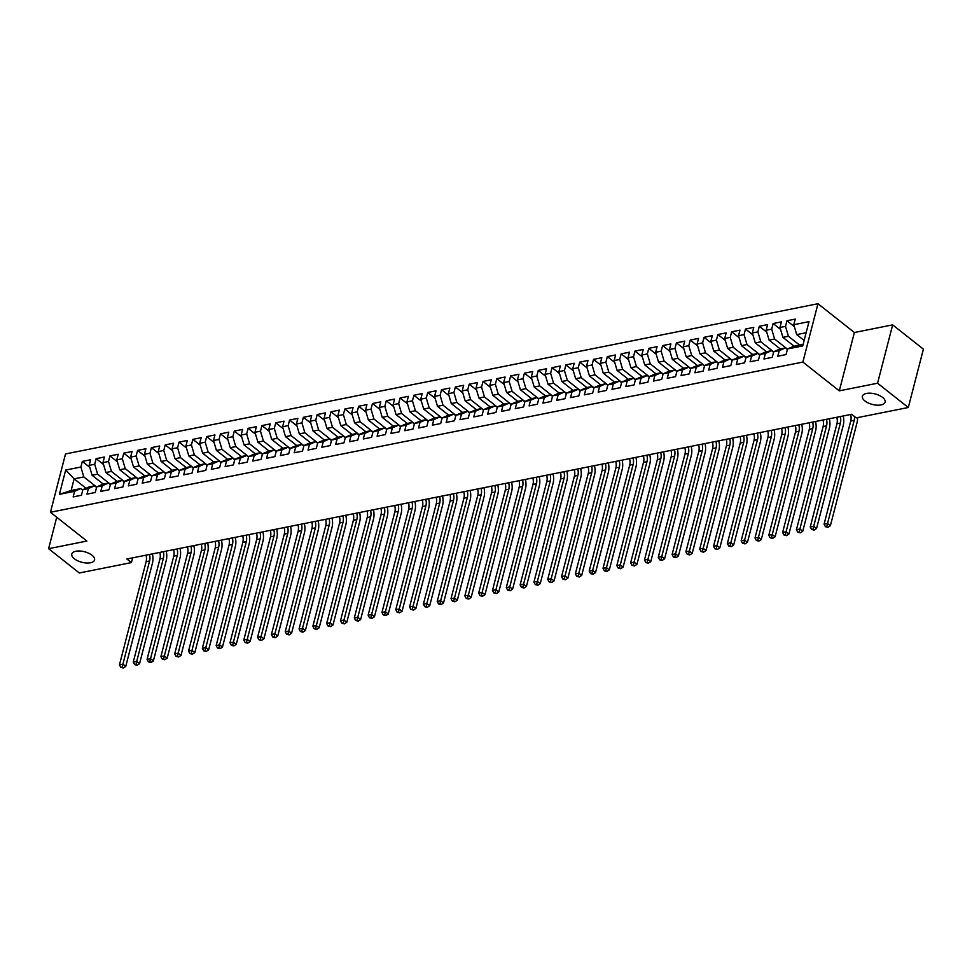 <?xml version="1.0" encoding="UTF-8"?>
<svg xmlns="http://www.w3.org/2000/svg" width="972" height="972" viewBox="0 0 972 972"><rect width="100%" height="100%" fill="white"/><g stroke="black" fill="none" stroke-linecap="round" stroke-linejoin="round"><path stroke-width="1.46" d="M92.012 555.243A11.749 5.431 14.5 0 1 94.551 559.945A11.749 5.431 14.5 0 1 86.399 562.995A11.749 5.431 14.5 0 1 74.334 558.766A11.749 5.431 14.5 0 1 71.794 554.064A11.749 5.431 14.5 0 1 79.947 551.015A11.749 5.431 14.5 0 1 92.012 555.243M882.576 397.414A11.749 5.431 14.5 0 1 885.115 402.129A11.749 5.431 14.5 0 1 876.963 405.178A11.749 5.431 14.5 0 1 864.898 400.95A11.749 5.431 14.5 0 1 862.358 396.248A11.749 5.431 14.5 0 1 870.511 393.198A11.749 5.431 14.5 0 1 882.576 397.414M817.962 303.726L65.525 453.936L50.435 512.268L802.872 362.07L817.962 303.726L854.388 332.509L839.298 390.853L877.57 383.211L892.661 324.867L854.388 332.509M892.661 324.867L923.4 349.155L908.31 407.499L877.57 383.211M86.046 488.26L74.127 478.856L65.683 470.047L59.401 494.335L74.601 491.297L73.155 496.899L81.441 495.246L82.887 489.645L88.416 488.539L86.97 494.141L95.256 492.488L96.702 486.887L102.23 485.781L100.784 491.382L109.071 489.73L110.516 484.129L116.045 483.023L114.599 488.624L122.885 486.972L124.343 481.371L129.859 480.265L128.413 485.866L136.712 484.214L138.158 478.613L143.686 477.507L142.228 483.108L150.526 481.456L151.972 475.855L157.5 474.749L156.055 480.35L164.341 478.698L165.787 473.097L171.315 471.991L169.869 477.592L178.155 475.94L179.601 470.339L185.13 469.233L183.684 474.834L191.97 473.182L193.416 467.581L198.944 466.475L197.498 472.076L205.785 470.424L207.23 464.823L212.759 463.717L211.313 469.318L219.599 467.666L221.057 462.065L226.573 460.959L225.127 466.56L233.414 464.908L234.872 459.306L240.388 458.201L238.942 463.802L247.24 462.15L248.686 456.548L254.214 455.443L252.756 461.044L261.055 459.392L262.501 453.79L268.029 452.685L266.583 458.286L274.869 456.633L276.315 451.032L281.844 449.927L280.398 455.528L288.684 453.875L290.13 448.274L295.658 447.169L294.212 452.77L302.499 451.117L303.944 445.516L309.473 444.411L308.027 450.012L316.313 448.359L317.759 442.758L323.287 441.653L321.841 447.254L330.128 445.601L331.586 440L337.102 438.894L335.656 444.496L343.954 442.843L345.4 437.242L350.928 436.136L349.47 441.738L357.769 440.085L359.215 434.484L364.743 433.378L363.297 438.98L371.583 437.327L373.029 431.726L378.558 430.62L377.112 436.221L385.398 434.569L386.844 428.968L392.372 427.862L390.926 433.463L399.213 431.811L400.658 426.21L406.187 425.104L404.741 430.705L413.027 429.053L414.473 423.452L420.001 422.346L418.555 427.947L426.842 426.295L428.3 420.694L433.816 419.588L432.37 425.189L440.668 423.537L442.114 417.936L447.642 416.83L446.184 422.431L454.483 420.779L455.929 415.178L461.457 414.072L460.011 419.673L468.297 418.021L469.743 412.42L475.272 411.314L473.826 416.915L482.112 415.263L483.558 409.662L489.086 408.556L487.64 414.157L495.927 412.505L497.372 406.904L502.901 405.798L501.455 411.399L509.741 409.747L511.187 404.145L516.715 403.04L515.269 408.641L523.556 406.976L525.002 401.387L530.53 400.282L529.084 405.883L537.37 404.218L538.828 398.629L544.344 397.524L542.898 403.125L551.197 401.46L552.643 395.871L558.171 394.766L556.713 400.367L565.011 398.702L566.457 393.113L571.986 392.008L570.54 397.609L578.826 395.944L580.272 390.355L585.8 389.25L584.354 394.851L592.641 393.186L594.086 387.597L599.615 386.492L598.169 392.093L606.455 390.428L607.901 384.839L613.429 383.733L611.983 389.335L620.27 387.67L621.716 382.081L627.244 380.975L625.798 386.577L634.084 384.912L635.542 379.323L641.058 378.217L639.612 383.818L647.911 382.154L649.357 376.565L654.885 375.459L653.427 381.06L661.725 379.396L663.171 373.807L668.7 372.701L667.254 378.302L675.54 376.638L676.986 371.049L682.514 369.943L681.068 375.544L689.355 373.88L690.8 368.291L696.329 367.185L694.883 372.786L703.169 371.122L704.615 365.533L710.143 364.427L708.697 370.028L716.984 368.364L718.429 362.775L723.958 361.669L722.512 367.27L730.798 365.606L732.256 360.017L737.772 358.911L736.326 364.512L744.625 362.848L746.071 357.259L751.599 356.153L750.141 361.754L758.439 360.09L759.885 354.501L765.414 353.395L763.956 358.996L772.254 357.332L773.7 351.743L779.228 350.637L777.782 356.238L786.069 354.573L787.514 348.984L802.714 345.947L808.996 321.659L793.796 324.697L795.242 319.095L786.956 320.76L785.51 326.349L779.981 327.455L781.427 321.853L773.141 323.518L771.695 329.107L766.167 330.213L767.613 324.612L759.326 326.276L757.868 331.865L752.352 332.971L753.798 327.37L745.5 329.034L744.054 334.623L738.526 335.729L739.984 330.128L731.685 331.792L730.239 337.381L724.711 338.487L726.157 332.886L717.871 334.55L716.425 340.139L710.897 341.245L712.342 335.644L704.056 337.308L702.61 342.897L697.082 344.003L698.528 338.402L690.242 340.066L688.796 345.655L683.267 346.761L684.713 341.16L676.427 342.824L674.981 348.413L669.453 349.519L670.899 343.918L662.612 345.582L661.154 351.171L655.638 352.277L657.084 346.676L648.786 348.341L647.34 353.93L641.812 355.035L643.27 349.434L634.971 351.099L633.525 356.688L627.997 357.793L629.443 352.192L621.157 353.857L619.711 359.446L614.183 360.551L615.628 354.95L607.342 356.615L605.896 362.204L600.368 363.309L601.814 357.708L593.528 359.373L592.082 364.962L586.553 366.067L587.999 360.466L579.713 362.131L578.267 367.72L572.739 368.825L574.185 363.224L565.898 364.889L564.44 370.478L558.924 371.583L560.37 365.982L552.072 367.647L550.626 373.236L545.098 374.342L546.556 368.74L538.257 370.405L536.811 375.994L531.283 377.1L532.729 371.511L524.443 373.163L522.997 378.752L517.469 379.858L518.914 374.269L510.628 375.921L509.182 381.51L503.654 382.616L505.1 377.027L496.814 378.679L495.368 384.268L489.839 385.374L491.285 379.785L482.999 381.437L481.553 387.026L476.025 388.132L477.471 382.543L469.184 384.195L467.739 389.784L462.21 390.89L463.656 385.301L455.37 386.953L453.912 392.542L448.396 393.648L449.842 388.059L441.543 389.711L440.097 395.3L434.569 396.406L436.027 390.817L427.729 392.469L426.283 398.058L420.755 399.164L422.2 393.575L413.914 395.227L412.468 400.816L406.94 401.922L408.386 396.333L400.1 397.985L398.654 403.574L393.125 404.68L394.571 399.091L386.285 400.743L384.839 406.332L379.311 407.438L380.757 401.849L372.47 403.502L371.025 409.091L365.496 410.196L366.942 404.607L358.656 406.26L357.198 411.849L351.682 412.954L353.128 407.365L344.829 409.018L343.383 414.607L337.855 415.712L339.313 410.123L331.015 411.776L329.569 417.365L324.041 418.47L325.486 412.881L317.2 414.534L315.754 420.123L310.226 421.228L311.672 415.639L303.385 417.292L301.94 422.881L296.411 423.986L297.857 418.397L289.571 420.05L288.125 425.651L282.597 426.744L284.043 421.155L275.756 422.808L274.311 428.409L268.782 429.503L270.228 423.913L261.942 425.566L260.484 431.167L254.968 432.261L256.414 426.672L248.127 428.324L246.669 433.925L241.153 435.019L242.599 429.43L234.301 431.082L232.855 436.683L227.327 437.777L228.785 432.188L220.486 433.84L219.04 439.441L213.512 440.535L214.958 434.946L206.672 436.598L205.226 442.199L199.697 443.293L201.143 437.704L192.857 439.356L191.411 444.957L185.883 446.051L187.329 440.462L179.042 442.114L177.597 447.715L172.068 448.809L173.514 443.22L165.228 444.872L163.782 450.473L158.254 451.567L159.7 445.978L151.413 447.63L149.955 453.231L144.439 454.325L145.885 448.736L137.587 450.388L136.141 455.99L130.613 457.083L132.071 451.494L123.772 453.146L122.326 458.748L116.798 459.841L118.244 454.252L109.958 455.904L108.512 461.506L102.983 462.599L104.429 457.01L96.143 458.663L94.697 464.264L89.169 465.357L90.615 459.768L82.328 461.421L89.728 467.265M65.683 470.047L80.883 467.022L82.328 461.421M908.31 407.499L856.223 417.887L851.666 414.291L126.87 558.985L131.427 562.581L132.654 557.831M103.275 484.105L92.097 475.272L97.613 474.166L110.468 484.323M89.169 465.357L92.097 475.272M94.697 464.264L97.613 474.166M59.401 494.335L71.114 490.52L80.785 488.588L82.754 490.155M74.601 491.297L80.785 488.588M117.09 481.347L105.912 472.514L111.44 471.408L124.294 481.565M102.983 462.599L105.912 472.514M108.512 461.506L111.44 471.408M82.887 489.645L89.072 486.936L94.6 485.83L96.58 487.397M88.416 488.539L94.6 485.83M130.904 478.589L119.726 469.755L125.254 468.65L138.109 478.807M116.798 459.841L119.726 469.755M122.326 458.748L125.254 468.65M96.702 486.887L102.886 484.178L108.414 483.072L110.395 484.627M102.23 485.781L108.414 483.072M144.719 475.83L133.541 466.997L139.069 465.892L151.924 476.049M130.613 457.083L133.541 466.997M136.141 455.99L139.069 465.892M110.516 484.129L116.701 481.419L122.229 480.314L124.209 481.869M116.045 483.023L122.229 480.314M158.533 473.072L147.355 464.239L152.883 463.134L165.738 473.291M144.439 454.325L147.355 464.239M149.955 453.231L152.883 463.134M124.343 481.371L130.527 478.661L136.044 477.556L138.024 479.111M129.859 480.265L136.044 477.556M172.36 470.314L161.17 461.481L166.698 460.376L179.553 470.533M158.254 451.567L161.17 461.481M163.782 450.473L166.698 460.376M138.158 478.613L144.342 475.903L149.87 474.798L151.839 476.353M143.686 477.507L149.87 474.798M186.174 467.556L174.984 458.723L180.513 457.618L193.367 467.775M172.068 448.809L174.984 458.723M177.597 447.715L180.513 457.618M151.972 475.855L158.157 473.145L163.685 472.04L165.653 473.595M157.5 474.749L163.685 472.04M199.989 464.798L188.811 455.965L194.327 454.86L207.182 465.017M185.883 446.051L188.811 455.965M191.411 444.957L194.327 454.86M165.787 473.097L171.971 470.387L177.499 469.282L179.468 470.837M171.315 471.991L177.499 469.282M213.804 462.04L202.626 453.207L208.154 452.102L220.996 462.259M199.697 443.293L202.626 453.207M205.226 442.199L208.154 452.102M179.601 470.339L185.786 467.629L191.314 466.524L193.282 468.079M185.13 469.233L191.314 466.524M227.618 459.282L216.44 450.449L221.968 449.343L234.823 459.501M213.512 440.535L216.44 450.449M219.04 439.441L221.968 449.343M193.416 467.581L199.6 464.871L205.128 463.766L207.109 465.321M198.944 466.475L205.128 463.766M241.433 456.524L230.255 447.691L235.783 446.585L248.638 456.743M227.327 437.777L230.255 447.691M232.855 436.683L235.783 446.585M207.23 464.823L213.415 462.113L218.943 461.007L220.923 462.563M212.759 463.717L218.943 461.007M255.247 453.766L244.069 444.933L249.597 443.827L262.452 453.985M241.153 435.019L244.069 444.933M246.669 433.925L249.597 443.827M221.057 462.065L227.241 459.355L232.758 458.249L234.738 459.805M226.573 460.959L232.758 458.249M269.074 451.008L257.884 442.175L263.412 441.069L276.267 451.227M254.968 432.261L257.884 442.175M260.484 431.167L263.412 441.069M234.872 459.306L241.056 456.597L246.584 455.491L248.553 457.047M240.388 458.201L246.584 455.491M282.888 448.25L271.698 439.417L277.227 438.311L290.081 448.469M268.782 429.503L271.698 439.417M274.311 428.409L277.227 438.311M248.686 456.548L254.871 453.839L260.399 452.733L262.367 454.288M254.214 455.443L260.399 452.733M296.703 445.492L285.513 436.659L291.041 435.553L303.896 445.711M282.597 426.744L285.513 436.659M288.125 425.651L291.041 435.553M262.501 453.79L268.685 451.081L274.213 449.975L276.182 451.53M268.029 452.685L274.213 449.975M310.518 442.734L299.34 433.901L304.856 432.795L317.71 442.953M296.411 423.986L299.34 433.901M301.94 422.881L304.856 432.795M276.315 451.032L282.5 448.323L288.028 447.217L289.996 448.772M281.844 449.927L288.028 447.217M324.332 439.976L313.154 431.143L318.682 430.037L331.537 440.195M310.226 421.228L313.154 431.143M315.754 420.123L318.682 430.037M290.13 448.274L296.314 445.565L301.842 444.459L303.823 446.014M295.658 447.169L301.842 444.459M338.147 437.218L326.969 428.385L332.497 427.279L345.352 437.436M324.041 418.47L326.969 428.385M329.569 417.365L332.497 427.279M303.944 445.516L310.129 442.807L315.657 441.701L317.637 443.256M309.473 444.411L315.657 441.701M351.961 434.46L340.783 425.627L346.311 424.521L359.166 434.678M337.855 415.712L340.783 425.627M343.383 414.607L346.311 424.521M317.759 442.758L323.955 440.049L329.472 438.943L331.452 440.498M323.287 441.653L329.472 438.943M365.776 431.702L354.598 422.869L360.126 421.763L372.981 431.92M351.682 412.954L354.598 422.869M357.198 411.849L360.126 421.763M331.586 440L337.77 437.291L343.298 436.185L345.267 437.74M337.102 438.894L343.298 436.185M379.602 428.944L368.412 420.111L373.941 419.005L386.795 429.15M365.496 410.196L368.412 420.111M371.025 409.091L373.941 419.005M345.4 437.242L351.585 434.533L357.113 433.427L359.081 434.982M350.928 436.136L357.113 433.427M393.417 426.186L382.227 417.34L387.755 416.247L400.61 426.392M379.311 407.438L382.227 417.34M384.839 406.332L387.755 416.247M359.215 434.484L365.399 431.775L370.927 430.669L372.896 432.224M364.743 433.378L370.927 430.669M407.232 423.428L396.054 414.582L401.57 413.489L414.424 423.634M393.125 404.68L396.054 414.582M398.654 403.574L401.57 413.489M373.029 431.726L379.214 429.017L384.742 427.911L386.71 429.466M378.558 430.62L384.742 427.911M421.046 420.669L409.868 411.824L415.396 410.731L428.239 420.876M406.94 401.922L409.868 411.824M412.468 400.816L415.396 410.731M386.844 428.968L393.028 426.258L398.556 425.153L400.537 426.708M392.372 427.862L398.556 425.153M434.861 417.911L423.683 409.066L429.211 407.973L442.066 418.118M420.755 399.164L423.683 409.066M426.283 398.058L429.211 407.973M400.658 426.21L406.843 423.5L412.371 422.395L414.351 423.95M406.187 425.104L412.371 422.395M448.675 415.153L437.497 406.308L443.025 405.215L455.88 415.36M434.569 396.406L437.497 406.308M440.097 395.3L443.025 405.215M414.473 423.452L420.657 420.742L426.186 419.637L428.166 421.192M420.001 422.346L426.186 419.637M462.49 412.395L451.312 403.55L456.84 402.457L469.695 412.602M448.396 393.648L451.312 403.55M453.912 392.542L456.84 402.457M428.3 420.694L434.484 417.984L440 416.879L441.981 418.434M433.816 419.588L440 416.879M476.316 409.637L465.126 400.792L470.655 399.699L483.509 409.844M462.21 390.89L465.126 400.792M467.739 389.784L470.655 399.699M442.114 417.936L448.299 415.226L453.827 414.121L455.795 415.676M447.642 416.83L453.827 414.121M490.131 406.879L478.941 398.034L484.469 396.94L497.324 407.086M476.025 388.132L478.941 398.034M481.553 387.026L484.469 396.94M455.929 415.178L462.113 412.468L467.641 411.363L469.61 412.918M461.457 414.072L467.641 411.363M503.946 404.121L492.768 395.276L498.284 394.182L511.138 404.328M489.839 385.374L492.768 395.276M495.368 384.268L498.284 394.182M469.743 412.42L475.928 409.71L481.456 408.605L483.424 410.16M475.272 411.314L481.456 408.605M517.76 401.363L506.582 392.518L512.11 391.424L524.953 401.57M503.654 382.616L506.582 392.518M509.182 381.51L512.11 391.424M483.558 409.662L489.742 406.952L495.27 405.846L497.239 407.402M489.086 408.556L495.27 405.846M531.575 398.605L520.397 389.76L525.925 388.666L538.78 398.812M517.469 379.858L520.397 389.76M522.997 378.752L525.925 388.666M497.372 406.904L503.557 404.194L509.085 403.088L511.065 404.644M502.901 405.798L509.085 403.088M545.389 395.847L534.211 387.002L539.739 385.908L552.594 396.054M531.283 377.1L534.211 387.002M536.811 375.994L539.739 385.908M511.187 404.145L517.371 401.436L522.9 400.33L524.88 401.886M516.715 403.04L522.9 400.33M559.204 393.077L548.026 384.244L553.554 383.15L566.409 393.296M545.098 374.342L548.026 384.244M550.626 373.236L553.554 383.15M525.002 401.387L531.198 398.678L536.714 397.572L538.695 399.128M530.53 400.282L536.714 397.572M573.018 390.319L561.84 381.486L567.369 380.392L580.223 390.537M558.924 371.583L561.84 381.486M564.44 370.478L567.369 380.392M538.828 398.629L545.013 395.92L550.541 394.814L552.509 396.369M544.344 397.524L550.541 394.814M586.845 387.561L575.655 378.728L581.183 377.634L594.038 387.779M572.739 368.825L575.655 378.728M578.267 367.72L581.183 377.634M552.643 395.871L558.827 393.162L564.355 392.056L566.324 393.611M558.171 394.766L564.355 392.056M600.66 384.803L589.469 375.97L594.998 374.876L607.852 385.021M586.553 366.067L589.469 375.97M592.082 364.962L594.998 374.876M566.457 393.113L572.642 390.404L578.17 389.298L580.138 390.853M571.986 392.008L578.17 389.298M614.474 382.045L603.296 373.212L608.812 372.118L621.667 382.263M600.368 363.309L603.296 373.212M605.896 362.204L608.812 372.118M580.272 390.355L586.456 387.646L591.984 386.54L593.953 388.095M585.8 389.25L591.984 386.54M628.289 379.287L617.111 370.454L622.639 369.36L635.494 379.505M614.183 360.551L617.111 370.454M619.711 359.446L622.639 369.36M594.086 387.597L600.271 384.888L605.799 383.782L607.779 385.337M599.615 386.492L605.799 383.782M642.103 376.529L630.925 367.695L636.453 366.602L649.308 376.747M627.997 357.793L630.925 367.695M633.525 356.688L636.453 366.602M607.901 384.839L614.085 382.13L619.614 381.024L621.594 382.579M613.429 383.733L619.614 381.024M655.918 373.77L644.74 364.937L650.268 363.844L663.123 373.989M641.812 355.035L644.74 364.937M647.34 353.93L650.268 363.844M621.716 382.081L627.912 379.372L633.428 378.266L635.409 379.821M627.244 380.975L633.428 378.266M669.732 371.012L658.554 362.179L664.083 361.086L676.937 371.231M655.638 352.277L658.554 362.179M661.154 351.171L664.083 361.086M635.542 379.323L641.727 376.614L647.243 375.508L649.223 377.063M641.058 378.217L647.243 375.508M683.559 368.254L672.369 359.421L677.897 358.328L690.752 368.473M669.453 349.519L672.369 359.421M674.981 348.413L677.897 358.328M649.357 376.565L655.541 373.856L661.069 372.75L663.038 374.305M654.885 375.459L661.069 372.75M697.374 365.496L686.183 356.663L691.712 355.57L704.566 365.715M683.267 346.761L686.183 356.663M688.796 345.655L691.712 355.57M663.171 373.807L669.356 371.097L674.884 369.992L676.852 371.547M668.7 372.701L674.884 369.992M711.188 362.738L700.01 353.905L705.526 352.812L718.381 362.957M697.082 344.003L700.01 353.905M702.61 342.897L705.526 352.812M676.986 371.049L683.17 368.339L688.698 367.234L690.667 368.789M682.514 369.943L688.698 367.234M725.003 359.98L713.825 351.147L719.353 350.054L732.195 360.199M710.897 341.245L713.825 351.147M716.425 340.139L719.353 350.054M690.8 368.291L696.985 365.581L702.513 364.476L704.481 366.031M696.329 367.185L702.513 364.476M738.817 357.222L727.639 348.389L733.167 347.296L746.022 357.441M724.711 338.487L727.639 348.389M730.239 337.381L733.167 347.296M704.615 365.533L710.799 362.823L716.328 361.718L718.308 363.273M710.143 364.427L716.328 361.718M752.632 354.464L741.454 345.631L746.982 344.538L759.837 354.683M738.526 335.729L741.454 345.631M744.054 334.623L746.982 344.538M718.429 362.775L724.614 360.065L730.142 358.96L732.123 360.515M723.958 361.669L730.142 358.96M766.446 351.706L755.268 342.873L760.797 341.78L773.651 351.925M752.352 332.971L755.268 342.873M757.868 331.865L760.797 341.78M732.256 360.017L738.441 357.307L743.957 356.202L745.937 357.757M737.772 358.911L743.957 356.202M780.273 348.948L769.083 340.115L774.611 339.021L787.466 349.167M766.167 330.213L769.083 340.115M771.695 329.107L774.611 339.021M746.071 357.259L752.255 354.549L757.783 353.443L759.752 354.999M751.599 356.153L757.783 353.443M794.088 346.19L782.897 337.357L788.426 336.263L799.616 345.096M779.981 327.455L782.897 337.357M785.51 326.349L788.426 336.263M759.885 354.501L766.07 351.791L771.598 350.685L773.566 352.241M765.414 353.395L771.598 350.685M804.136 340.455L796.712 334.599L806.128 332.728M793.796 324.697L796.712 334.599M773.7 351.743L779.884 349.033L785.412 347.927L787.381 349.483M779.228 350.637L785.412 347.927M56.728 517.25L48.6 548.694L79.34 572.982L131.427 562.581M839.298 390.853L802.872 362.07M48.6 548.694L86.873 541.052L50.435 512.268M96.653 487.081L83.799 476.924L74.127 478.856L71.114 490.52M787.514 348.984L793.699 346.275L803.115 344.392M80.883 467.022L83.799 476.924M786.956 320.76L794.355 326.604M773.141 323.518L780.54 329.362M759.326 326.276L766.726 332.12M745.5 329.034L752.911 334.878M731.685 331.792L739.097 337.636M717.871 334.55L725.282 340.394M704.056 337.308L711.455 343.152M690.242 340.066L697.641 345.911M676.427 342.824L683.826 348.669M662.612 345.582L670.012 351.427M648.786 348.341L656.197 354.185M634.971 351.099L642.383 356.943M621.157 353.857L628.568 359.701M607.342 356.615L614.741 362.459M593.528 359.373L600.927 365.217M579.713 362.131L587.112 367.975M565.898 364.889L573.298 370.733M552.072 367.647L559.483 373.491M538.257 370.405L545.669 376.249M524.443 373.163L531.854 379.007M510.628 375.921L518.04 381.765M496.814 378.679L504.213 384.523M482.999 381.437L490.398 387.281M469.184 384.195L476.584 390.039M455.37 386.953L462.769 392.797M441.543 389.711L448.955 395.555M427.729 392.469L435.14 398.313M413.914 395.227L421.326 401.072M400.1 397.985L407.499 403.83M386.285 400.743L393.684 406.588M372.47 403.502L379.87 409.346M358.656 406.26L366.055 412.104M344.829 409.018L352.241 414.862M331.015 411.776L338.426 417.62M317.2 414.534L324.612 420.378M303.385 417.292L310.797 423.136M289.571 420.05L296.97 425.894M275.756 422.808L283.156 428.652M261.942 425.566L269.341 431.41M248.127 428.324L255.527 434.168M234.301 431.082L241.712 436.926M220.486 433.84L227.898 439.684M206.672 436.598L214.083 442.442M192.857 439.356L200.256 445.2M179.042 442.114L186.442 447.958M165.228 444.872L172.627 450.716M151.413 447.63L158.813 453.474M137.587 450.388L144.998 456.233M123.772 453.146L131.184 458.991M109.958 455.904L117.369 461.749M96.143 458.663L103.542 464.507M854.546 416.563A9.185 5.893 -101.3 0 1 854.218 420.305L827.524 523.507L830.367 525.755L857.061 422.553A13.766 8.833 78.7 0 0 857.583 417.62M850.646 414.497A9.185 5.893 -101.3 0 1 850.755 420.998L824.074 524.2L827.524 523.507L826.808 526.435L825.435 526.715L827.95 527.334L826.808 526.435M827.95 527.334L830.367 525.755M824.074 524.2L825.435 526.715M840.282 416.563A9.185 5.893 -101.3 0 1 840.403 423.063L813.71 526.265L816.553 528.513L843.246 425.311A13.766 8.833 78.7 0 0 843.174 415.992M836.831 417.255A9.185 5.893 -101.3 0 1 836.941 423.756L810.259 526.958L813.71 526.265L812.993 529.193L811.62 529.473L814.135 530.092L812.993 529.193M814.135 530.092L816.553 528.513M810.259 526.958L811.62 529.473M826.467 419.321A9.185 5.893 -101.3 0 1 826.577 425.821L799.895 529.023L802.738 531.271L829.432 428.069A13.766 8.833 78.7 0 0 829.359 418.75M823.017 420.013A9.185 5.893 -101.3 0 1 823.126 426.514L796.433 529.716L799.895 529.023L799.178 531.951L797.793 532.231L800.321 532.85L799.178 531.951M800.321 532.85L802.738 531.271M796.433 529.716L797.793 532.231M812.653 422.079A9.185 5.893 -101.3 0 1 812.762 428.579L786.081 531.781L788.924 534.029L815.617 430.827A13.766 8.833 78.7 0 0 815.544 421.508M809.202 422.771A9.185 5.893 -101.3 0 1 809.312 429.272L782.618 532.474L786.081 531.781L785.364 534.709L783.979 534.989L786.506 535.608L785.364 534.709M786.506 535.608L788.924 534.029M782.618 532.474L783.979 534.989M798.838 424.837A9.185 5.893 -101.3 0 1 798.948 431.337L772.254 534.539L775.109 536.787L801.791 433.585A13.766 8.833 78.7 0 0 801.73 424.266M795.375 425.529A9.185 5.893 -101.3 0 1 795.497 432.03L768.803 535.232L772.254 534.539L771.549 537.467L770.164 537.747L772.691 538.367L771.549 537.467M772.691 538.367L775.109 536.787M768.803 535.232L770.164 537.747M785.024 427.595A9.185 5.893 -101.3 0 1 785.133 434.095L758.439 537.297L761.295 539.545L787.976 436.343A13.766 8.833 78.7 0 0 787.915 427.024M781.561 428.288A9.185 5.893 -101.3 0 1 781.682 434.788L754.989 537.99L758.439 537.297L757.735 540.225L756.35 540.505L758.865 541.125L757.735 540.225M758.865 541.125L761.295 539.545M754.989 537.99L756.35 540.505M771.197 430.353A9.185 5.893 -101.3 0 1 771.318 436.853L744.625 540.055L747.468 542.303L774.162 439.101A13.766 8.833 78.7 0 0 774.101 429.782M767.746 431.046A9.185 5.893 -101.3 0 1 767.868 437.546L741.174 540.748L744.625 540.055L743.92 542.984L742.535 543.263L745.05 543.883L743.92 542.984M745.05 543.883L747.468 542.303M741.174 540.748L742.535 543.263M757.382 433.111A9.185 5.893 -101.3 0 1 757.504 439.611L730.81 542.813L733.653 545.061L760.347 441.859A13.766 8.833 78.7 0 0 760.286 432.54M753.932 433.804A9.185 5.893 -101.3 0 1 754.041 440.304L727.36 543.506L730.81 542.813L730.094 545.742L728.721 546.021L731.236 546.641L730.094 545.742M731.236 546.641L733.653 545.061M727.36 543.506L728.721 546.021M743.568 435.869A9.185 5.893 -101.3 0 1 743.689 442.369L716.996 545.571L719.839 547.819L746.532 444.617A13.766 8.833 78.7 0 0 746.46 435.298M740.117 436.562A9.185 5.893 -101.3 0 1 740.227 443.062L713.545 546.264L716.996 545.571L716.279 548.5L714.906 548.779L717.421 549.399L716.279 548.5M717.421 549.399L719.839 547.819M713.545 546.264L714.906 548.779M729.753 438.627A9.185 5.893 -101.3 0 1 729.863 445.127L703.181 548.33L706.024 550.577L732.718 447.375A13.766 8.833 78.7 0 0 732.645 438.056M726.303 439.32A9.185 5.893 -101.3 0 1 726.412 445.82L699.731 549.022L703.181 548.33L702.464 551.258L701.079 551.537L703.607 552.157L702.464 551.258M703.607 552.157L706.024 550.577M699.731 549.022L701.079 551.537M715.939 441.385A9.185 5.893 -101.3 0 1 716.048 447.885L689.367 551.088L692.21 553.335L718.903 450.133A13.766 8.833 78.7 0 0 718.83 440.814M712.488 442.078A9.185 5.893 -101.3 0 1 712.598 448.578L685.904 551.78L689.367 551.088L688.65 554.016L687.265 554.295L689.792 554.915L688.65 554.016M689.792 554.915L692.21 553.335M685.904 551.78L687.265 554.295M702.124 444.143A9.185 5.893 -101.3 0 1 702.234 450.644L675.552 553.846L678.395 556.093L705.077 452.891A13.766 8.833 78.7 0 0 705.016 443.572M698.674 444.836A9.185 5.893 -101.3 0 1 698.783 451.336L672.089 554.538L675.552 553.846L674.835 556.774L673.45 557.053L675.977 557.673L674.835 556.774M675.977 557.673L678.395 556.093M672.089 554.538L673.45 557.053M688.31 446.901A9.185 5.893 -101.3 0 1 688.419 453.402L661.725 556.604L664.581 558.851L691.262 455.649A13.766 8.833 78.7 0 0 691.201 446.33M684.847 447.594A9.185 5.893 -101.3 0 1 684.968 454.094L658.275 557.296L661.725 556.604L661.021 559.532L659.636 559.811L662.151 560.431L661.021 559.532M662.151 560.431L664.581 558.851M658.275 557.296L659.636 559.811M674.495 449.659A9.185 5.893 -101.3 0 1 674.604 456.16L647.911 559.362L650.766 561.609L677.448 458.407A13.766 8.833 78.7 0 0 677.387 449.088M671.032 450.352A9.185 5.893 -101.3 0 1 671.154 456.852L644.46 560.054L647.911 559.362L647.206 562.29L645.821 562.569L648.336 563.189L647.206 562.29M648.336 563.189L650.766 561.609M644.46 560.054L645.821 562.569M660.668 452.417A9.185 5.893 -101.3 0 1 660.79 458.918L634.096 562.12L636.939 564.368L663.633 461.165A13.766 8.833 78.7 0 0 663.572 451.846M657.218 453.11A9.185 5.893 -101.3 0 1 657.339 459.61L630.646 562.812L634.096 562.12L633.38 565.048L632.007 565.327L634.522 565.947L633.38 565.048M634.522 565.947L636.939 564.368M630.646 562.812L632.007 565.327M646.854 455.175A9.185 5.893 -101.3 0 1 646.975 461.676L620.282 564.878L623.125 567.126L649.818 463.923A13.766 8.833 78.7 0 0 649.758 454.604M643.403 455.868A9.185 5.893 -101.3 0 1 643.513 462.368L616.831 565.57L620.282 564.878L619.565 567.806L618.192 568.085L620.707 568.705L619.565 567.806M620.707 568.705L623.125 567.126M616.831 565.57L618.192 568.085M633.039 457.946A9.185 5.893 -101.3 0 1 633.161 464.434L606.467 567.636L609.31 569.884L636.004 466.682A13.766 8.833 78.7 0 0 635.931 457.362M629.589 458.626A9.185 5.893 -101.3 0 1 629.698 465.126L603.017 568.328L606.467 567.636L605.75 570.564L604.377 570.843L606.893 571.463L605.75 570.564M606.893 571.463L609.31 569.884M603.017 568.328L604.377 570.843M619.225 460.704A9.185 5.893 -101.3 0 1 619.334 467.192L592.653 570.394L595.496 572.642L622.189 469.44A13.766 8.833 78.7 0 0 622.116 460.12M615.774 461.384A9.185 5.893 -101.3 0 1 615.884 467.884L589.19 571.086L592.653 570.394L591.936 573.322L590.551 573.602L593.078 574.221L591.936 573.322M593.078 574.221L595.496 572.642M589.19 571.086L590.551 573.602M605.41 463.462A9.185 5.893 -101.3 0 1 605.52 469.95L578.838 573.152L581.681 575.4L608.375 472.198A13.766 8.833 78.7 0 0 608.302 462.879M601.96 464.142A9.185 5.893 -101.3 0 1 602.069 470.642L575.375 573.845L578.838 573.152L578.121 576.08L576.736 576.36L579.263 576.979L578.121 576.08M579.263 576.979L581.681 575.4M575.375 573.845L576.736 576.36M591.596 466.22A9.185 5.893 -101.3 0 1 591.705 472.708L565.011 575.91L567.867 578.158L594.548 474.956A13.766 8.833 78.7 0 0 594.487 465.637M588.133 466.9A9.185 5.893 -101.3 0 1 588.254 473.4L561.561 576.603L565.011 575.91L564.307 578.838L562.922 579.118L565.449 579.737L564.307 578.838M565.449 579.737L567.867 578.158M561.561 576.603L562.922 579.118M577.781 468.978A9.185 5.893 -101.3 0 1 577.89 475.466L551.197 578.668L554.052 580.916L580.734 477.714A13.766 8.833 78.7 0 0 580.673 468.395M574.318 469.658A9.185 5.893 -101.3 0 1 574.44 476.159L547.746 579.361L551.197 578.668L550.492 581.596L549.107 581.876L551.622 582.495L550.492 581.596M551.622 582.495L554.052 580.916M547.746 579.361L549.107 581.876M563.954 471.736A9.185 5.893 -101.3 0 1 564.076 478.224L537.382 581.426L540.225 583.674L566.919 480.472A13.766 8.833 78.7 0 0 566.858 471.153M560.504 472.416A9.185 5.893 -101.3 0 1 560.625 478.917L533.932 582.119L537.382 581.426L536.678 584.354L535.293 584.634L537.808 585.253L536.678 584.354M537.808 585.253L540.225 583.674M533.932 582.119L535.293 584.634M550.14 474.494A9.185 5.893 -101.3 0 1 550.261 480.982L523.568 584.184L526.411 586.432L553.104 483.23A13.766 8.833 78.7 0 0 553.044 473.911M546.689 475.174A9.185 5.893 -101.3 0 1 546.799 481.675L520.117 584.877L523.568 584.184L522.851 587.112L521.478 587.392L523.993 588.011L522.851 587.112M523.993 588.011L526.411 586.432M520.117 584.877L521.478 587.392M536.325 477.252A9.185 5.893 -101.3 0 1 536.447 483.74L509.753 586.942L512.596 589.19L539.29 485.988A13.766 8.833 78.7 0 0 539.217 476.669M532.875 477.932A9.185 5.893 -101.3 0 1 532.984 484.433L506.303 587.635L509.753 586.942L509.036 589.87L507.663 590.15L510.178 590.769L509.036 589.87M510.178 590.769L512.596 589.19M506.303 587.635L507.663 590.15M522.511 480.01A9.185 5.893 -101.3 0 1 522.62 486.498L495.939 589.7L498.782 591.948L525.475 488.746A13.766 8.833 78.7 0 0 525.402 479.427M519.06 480.69A9.185 5.893 -101.3 0 1 519.17 487.191L492.476 590.393L495.939 589.7L495.222 592.628L493.837 592.908L496.364 593.528L495.222 592.628M496.364 593.528L498.782 591.948M492.476 590.393L493.837 592.908M508.696 482.768A9.185 5.893 -101.3 0 1 508.806 489.256L482.124 592.458L484.967 594.706L511.661 491.504A13.766 8.833 78.7 0 0 511.588 482.185M505.246 483.449A9.185 5.893 -101.3 0 1 505.355 489.949L478.661 593.151L482.124 592.458L481.407 595.386L480.022 595.666L482.549 596.286L481.407 595.386M482.549 596.286L484.967 594.706M478.661 593.151L480.022 595.666M494.882 485.526A9.185 5.893 -101.3 0 1 494.991 492.014L468.31 595.216L471.153 597.464L497.834 494.262A13.766 8.833 78.7 0 0 497.773 484.943M491.419 486.207A9.185 5.893 -101.3 0 1 491.54 492.707L464.847 595.909L468.31 595.216L467.593 598.145L466.208 598.424L468.735 599.044L467.593 598.145M468.735 599.044L471.153 597.464M464.847 595.909L466.208 598.424M481.067 488.284A9.185 5.893 -101.3 0 1 481.176 494.772L454.483 597.974L457.338 600.222L484.02 497.02A13.766 8.833 78.7 0 0 483.959 487.701M477.604 488.965A9.185 5.893 -101.3 0 1 477.726 495.465L451.032 598.667L454.483 597.974L453.778 600.903L452.393 601.182L454.908 601.802L453.778 600.903M454.908 601.802L457.338 600.222M451.032 598.667L452.393 601.182M467.24 491.042A9.185 5.893 -101.3 0 1 467.362 497.53L440.668 600.732L443.511 602.98L470.205 499.778A13.766 8.833 78.7 0 0 470.144 490.459M463.79 491.723A9.185 5.893 -101.3 0 1 463.911 498.223L437.218 601.425L440.668 600.732L439.964 603.661L438.579 603.94L441.094 604.56L439.964 603.661M441.094 604.56L443.511 602.98M437.218 601.425L438.579 603.94M453.426 493.8A9.185 5.893 -101.3 0 1 453.547 500.288L426.854 603.49L429.697 605.738L456.39 502.536A13.766 8.833 78.7 0 0 456.33 493.217M449.975 494.481A9.185 5.893 -101.3 0 1 450.085 500.981L423.403 604.183L426.854 603.49L426.137 606.419L424.764 606.698L427.279 607.318L426.137 606.419M427.279 607.318L429.697 605.738M423.403 604.183L424.764 606.698M439.611 496.558A9.185 5.893 -101.3 0 1 439.733 503.046L413.039 606.249L415.882 608.496L442.576 505.294A13.766 8.833 78.7 0 0 442.515 495.975M436.161 497.239A9.185 5.893 -101.3 0 1 436.27 503.739L409.589 606.941L413.039 606.249L412.322 609.177L410.949 609.456L413.465 610.076L412.322 609.177M413.465 610.076L415.882 608.496M409.589 606.941L410.949 609.456M425.797 499.316A9.185 5.893 -101.3 0 1 425.918 505.805L399.225 609.007L402.068 611.254L428.761 508.052A13.766 8.833 78.7 0 0 428.688 498.733M422.346 499.997A9.185 5.893 -101.3 0 1 422.456 506.497L395.774 609.699L399.225 609.007L398.508 611.935L397.123 612.214L399.65 612.834L398.508 611.935M399.65 612.834L402.068 611.254M395.774 609.699L397.123 612.214M411.982 502.074A9.185 5.893 -101.3 0 1 412.092 508.563L385.41 611.765L388.253 614.012L414.947 510.81A13.766 8.833 78.7 0 0 414.874 501.491M408.532 502.755A9.185 5.893 -101.3 0 1 408.641 509.255L381.947 612.457L385.41 611.765L384.693 614.693L383.308 614.972L385.835 615.592L384.693 614.693M385.835 615.592L388.253 614.012M381.947 612.457L383.308 614.972M398.168 504.833A9.185 5.893 -101.3 0 1 398.277 511.321L371.596 614.523L374.439 616.77L401.12 513.568A13.766 8.833 78.7 0 0 401.059 504.249M394.717 505.513A9.185 5.893 -101.3 0 1 394.826 512.013L368.133 615.215L371.596 614.523L370.879 617.451L369.494 617.73L372.021 618.35L370.879 617.451M372.021 618.35L374.439 616.77M368.133 615.215L369.494 617.73M384.353 507.591A9.185 5.893 -101.3 0 1 384.462 514.079L357.769 617.281L360.624 619.529L387.306 516.326A13.766 8.833 78.7 0 0 387.245 507.007M380.89 508.271A9.185 5.893 -101.3 0 1 381.012 514.771L354.318 617.973L357.769 617.281L357.064 620.209L355.679 620.488L358.194 621.108L357.064 620.209M358.194 621.108L360.624 619.529M354.318 617.973L355.679 620.488M370.539 510.349A9.185 5.893 -101.3 0 1 370.648 516.837L343.954 620.039L346.81 622.287L373.491 519.084A13.766 8.833 78.7 0 0 373.43 509.765M367.076 511.029A9.185 5.893 -101.3 0 1 367.197 517.529L340.504 620.731L343.954 620.039L343.25 622.967L341.865 623.246L344.38 623.866L343.25 622.967M344.38 623.866L346.81 622.287M340.504 620.731L341.865 623.246M356.712 513.107A9.185 5.893 -101.3 0 1 356.833 519.595L330.14 622.797L332.983 625.045L359.676 521.843A13.766 8.833 78.7 0 0 359.616 512.523M353.261 513.787A9.185 5.893 -101.3 0 1 353.383 520.287L326.689 623.489L330.14 622.797L329.435 625.725L328.05 626.004L330.565 626.624L329.435 625.725M330.565 626.624L332.983 625.045M326.689 623.489L328.05 626.004M342.897 515.865A9.185 5.893 -101.3 0 1 343.019 522.353L316.325 625.555L319.168 627.803L345.862 524.601A13.766 8.833 78.7 0 0 345.801 515.282M339.447 516.545A9.185 5.893 -101.3 0 1 339.556 523.045L312.875 626.247L316.325 625.555L315.608 628.483L314.235 628.763L316.75 629.382L315.608 628.483M316.75 629.382L319.168 627.803M312.875 626.247L314.235 628.763M329.083 518.623A9.185 5.893 -101.3 0 1 329.204 525.111L302.511 628.313L305.354 630.561L332.047 527.359A13.766 8.833 78.7 0 0 331.974 518.04M325.632 519.303A9.185 5.893 -101.3 0 1 325.742 525.803L299.06 629.006L302.511 628.313L301.794 631.241L300.421 631.521L302.936 632.14L301.794 631.241M302.936 632.14L305.354 630.561M299.06 629.006L300.421 631.521M315.268 521.381A9.185 5.893 -101.3 0 1 315.378 527.869L288.696 631.071L291.539 633.319L318.233 530.117A13.766 8.833 78.7 0 0 318.16 520.798M311.818 522.061A9.185 5.893 -101.3 0 1 311.927 528.561L285.233 631.764L288.696 631.071L287.979 633.999L286.594 634.279L289.121 634.898L287.979 633.999M289.121 634.898L291.539 633.319M285.233 631.764L286.594 634.279M301.454 524.139A9.185 5.893 -101.3 0 1 301.563 530.627L274.882 633.829L277.725 636.077L304.418 532.875A13.766 8.833 78.7 0 0 304.345 523.556M298.003 524.819A9.185 5.893 -101.3 0 1 298.112 531.32L271.419 634.522L274.882 633.829L274.165 636.757L272.78 637.037L275.307 637.656L274.165 636.757M275.307 637.656L277.725 636.077M271.419 634.522L272.78 637.037M287.639 526.897A9.185 5.893 -101.3 0 1 287.748 533.385L261.055 636.587L263.91 638.835L290.592 535.633A13.766 8.833 78.7 0 0 290.531 526.314M284.176 527.577A9.185 5.893 -101.3 0 1 284.298 534.078L257.604 637.28L261.055 636.587L260.35 639.515L258.965 639.795L261.492 640.414L260.35 639.515M261.492 640.414L263.91 638.835M257.604 637.28L258.965 639.795M273.825 529.655A9.185 5.893 -101.3 0 1 273.934 536.143L247.24 639.345L250.096 641.593L276.777 538.391A13.766 8.833 78.7 0 0 276.716 529.072M270.362 530.335A9.185 5.893 -101.3 0 1 270.483 536.836L243.79 640.038L247.24 639.345L246.536 642.273L245.151 642.553L247.666 643.172L246.536 642.273M247.666 643.172L250.096 641.593M243.79 640.038L245.151 642.553M259.998 532.413A9.185 5.893 -101.3 0 1 260.119 538.901L233.426 642.103L236.269 644.351L262.962 541.149A13.766 8.833 78.7 0 0 262.902 531.83M256.547 533.093A9.185 5.893 -101.3 0 1 256.669 539.594L229.975 642.796L233.426 642.103L232.721 645.031L231.336 645.311L233.851 645.93L232.721 645.031M233.851 645.93L236.269 644.351M229.975 642.796L231.336 645.311M246.183 535.171A9.185 5.893 -101.3 0 1 246.305 541.659L219.611 644.861L222.454 647.109L249.148 543.907A13.766 8.833 78.7 0 0 249.087 534.588M242.733 535.851A9.185 5.893 -101.3 0 1 242.842 542.352L216.161 645.554L219.611 644.861L218.894 647.789L217.521 648.069L220.037 648.688L218.894 647.789M220.037 648.688L222.454 647.109M216.161 645.554L217.521 648.069M232.369 537.929A9.185 5.893 -101.3 0 1 232.49 544.417L205.797 647.619L208.64 649.867L235.333 546.665A13.766 8.833 78.7 0 0 235.26 537.346M228.918 538.61A9.185 5.893 -101.3 0 1 229.028 545.11L202.346 648.312L205.797 647.619L205.08 650.547L203.707 650.827L206.222 651.447L205.08 650.547M206.222 651.447L208.64 649.867M202.346 648.312L203.707 650.827M218.554 540.687A9.185 5.893 -101.3 0 1 218.664 547.175L191.982 650.377L194.825 652.625L221.519 549.423A13.766 8.833 78.7 0 0 221.446 540.104M215.104 541.368A9.185 5.893 -101.3 0 1 215.213 547.868L188.532 651.07L191.982 650.377L191.265 653.306L189.88 653.585L192.407 654.205L191.265 653.306M192.407 654.205L194.825 652.625M188.532 651.07L189.88 653.585M204.74 543.445A9.185 5.893 -101.3 0 1 204.849 549.933L178.168 653.135L181.011 655.383L207.704 552.181A13.766 8.833 78.7 0 0 207.631 542.862M201.289 544.126A9.185 5.893 -101.3 0 1 201.398 550.626L174.705 653.828L178.168 653.135L177.451 656.064L176.066 656.343L178.593 656.963L177.451 656.064M178.593 656.963L181.011 655.383M174.705 653.828L176.066 656.343M190.925 546.203A9.185 5.893 -101.3 0 1 191.034 552.691L164.353 655.893L167.196 658.141L193.878 554.939A13.766 8.833 78.7 0 0 193.817 545.62M187.462 546.884A9.185 5.893 -101.3 0 1 187.584 553.384L160.89 656.586L164.353 655.893L163.636 658.822L162.251 659.101L164.778 659.721L163.636 658.822M164.778 659.721L167.196 658.141M160.89 656.586L162.251 659.101M177.111 548.961A9.185 5.893 -101.3 0 1 177.22 555.449L150.526 658.652L153.382 660.899L180.063 557.697A13.766 8.833 78.7 0 0 180.002 548.378M173.648 549.642A9.185 5.893 -101.3 0 1 173.769 556.142L147.076 659.344L150.526 658.652L149.822 661.58L148.437 661.859L150.952 662.479L149.822 661.58M150.952 662.479L153.382 660.899M147.076 659.344L148.437 661.859M163.296 551.719A9.185 5.893 -101.3 0 1 163.405 558.207L136.712 661.41L139.567 663.657L166.248 560.455A13.766 8.833 78.7 0 0 166.188 551.136M159.833 552.4A9.185 5.893 -101.3 0 1 159.955 558.9L133.261 662.102L136.712 661.41L136.007 664.338L134.622 664.617L137.137 665.237L136.007 664.338M137.137 665.237L139.567 663.657M133.261 662.102L134.622 664.617M149.469 554.477A9.185 5.893 -101.3 0 1 149.591 560.966L122.897 664.168L125.74 666.415L152.434 563.213A13.766 8.833 78.7 0 0 152.373 553.894M146.019 555.158A9.185 5.893 -101.3 0 1 146.14 561.658L119.447 664.86L122.897 664.168L122.18 667.096L120.807 667.375L123.323 667.995L122.18 667.096M123.323 667.995L125.74 666.415M119.447 664.86L120.807 667.375M854.218 420.305L850.755 420.998M840.403 423.063L836.941 423.756M826.577 425.821L823.126 426.514M812.762 428.579L809.312 429.272M798.948 431.337L795.497 432.03M785.133 434.095L781.682 434.788M771.318 436.853L767.868 437.546M757.504 439.611L754.041 440.304M743.689 442.369L740.227 443.062M729.863 445.127L726.412 445.82M716.048 447.885L712.598 448.578M702.234 450.644L698.783 451.336M688.419 453.402L684.968 454.094M674.604 456.16L671.154 456.852M660.79 458.918L657.339 459.61M646.975 461.676L643.513 462.368M633.161 464.434L629.698 465.126M619.334 467.192L615.884 467.884M605.52 469.95L602.069 470.642M591.705 472.708L588.254 473.4M577.89 475.466L574.44 476.159M564.076 478.224L560.625 478.917M550.261 480.982L546.799 481.675M536.447 483.74L532.984 484.433M522.62 486.498L519.17 487.191M508.806 489.256L505.355 489.949M494.991 492.014L491.54 492.707M481.176 494.772L477.726 495.465M467.362 497.53L463.911 498.223M453.547 500.288L450.085 500.981M439.733 503.046L436.27 503.739M425.918 505.805L422.456 506.497M412.092 508.563L408.641 509.255M398.277 511.321L394.826 512.013M384.462 514.079L381.012 514.771M370.648 516.837L367.197 517.529M356.833 519.595L353.383 520.287M343.019 522.353L339.556 523.045M329.204 525.111L325.742 525.803M315.378 527.869L311.927 528.561M301.563 530.627L298.112 531.32M287.748 533.385L284.298 534.078M273.934 536.143L270.483 536.836M260.119 538.901L256.669 539.594M246.305 541.659L242.842 542.352M232.49 544.417L229.028 545.11M218.664 547.175L215.213 547.868M204.849 549.933L201.398 550.626M191.034 552.691L187.584 553.384M177.22 555.449L173.769 556.142M163.405 558.207L159.955 558.9M149.591 560.966L146.14 561.658"/></g></svg>
